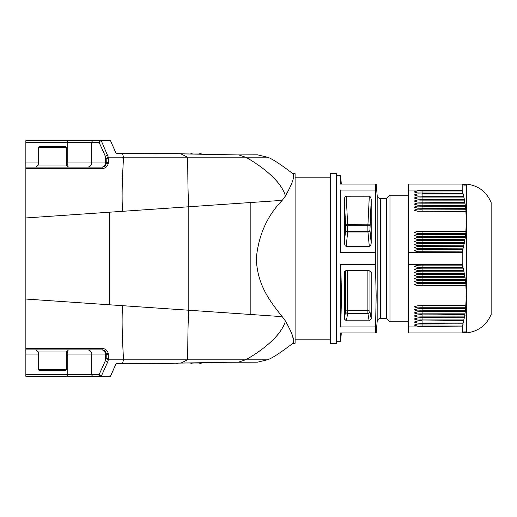 <?xml version="1.0" encoding="UTF-8"?>
<svg xmlns="http://www.w3.org/2000/svg" width="517" height="517" viewBox="0 0 517 517"><rect width="100%" height="100%" fill="white"/><g stroke="black" fill="none" stroke-linecap="round" stroke-linejoin="round"><path stroke-width="0.78" d="M52.32 146.621L65.556 146.621L66.383 147.448L38.258 147.448L39.085 146.621L52.32 146.621M38.258 147.448L38.258 165.026L66.383 165.026L66.383 147.448M66.383 369.552L65.556 370.379L39.085 370.379L38.258 369.552L66.383 369.552L66.383 351.974L38.258 351.974L36.19 349.906M116.183 153.536L110.515 140.773L116.183 153.536L122.548 153.497C139.519 153.2 155.249 153.614 180.84 153.846L237.82 154.932L257.537 154.822L267.186 157.168L245.407 157.168L238.835 154.938L257.537 154.822M225.683 362.262L257.537 362.178L267.186 359.832L245.407 359.832L238.835 362.062M110.515 376.227L116.183 363.464L148.385 363.535L211.447 362.572L202.218 362.785L199.148 363.968L115.957 363.968M103.503 166.849A4.136 4.136 0 0 1 102.101 167.094L25.85 167.094L25.85 299.046L282.224 316.65L285.429 320.979C292.538 333.704 295.039 341.136 292.926 343.288L293.081 341.013M267.186 359.832C271.07 358.901 279.645 353.389 292.926 343.288L295.104 343.288L295.104 173.712L292.926 173.712C295.039 175.864 292.538 183.296 285.429 196.021L282.224 200.35L188.808 206.768C187.341 185.403 188.11 158.06 187.367 157.168L108.292 157.162L101.293 140.766L110.515 140.766M122.548 153.497L123.466 157.168C123.686 158.189 121.107 189.946 122.574 211.311L188.808 206.768L188.808 310.232C187.341 331.597 188.11 358.94 187.367 359.832L245.407 359.832C247.191 359.244 280.052 340.858 285.429 320.979L284.764 320.036M115.957 153.032L199.148 153.032L202.218 154.215M267.186 157.168C271.07 158.099 279.645 163.611 292.926 173.712M285.429 196.021C280.052 176.142 247.191 157.756 245.407 157.168L187.367 157.168L180.84 153.846M282.224 316.65C269.473 300.784 257.227 284.557 256.303 258.5C258.487 235.274 267.134 215.886 282.224 200.35M295.104 177.848L330.26 177.848L330.26 173.712L330.26 343.288L336.464 343.288L336.464 173.712L330.26 173.712M330.26 339.152L295.104 339.152L330.26 339.152M292.984 338.325L292.693 336.218M253.065 362.171L257.537 362.178M25.85 299.046L25.85 348.355L102.095 348.4C105.378 348.678 107.426 350.364 108.234 353.473L108.292 359.832L107.665 362.074L101.293 376.234L110.515 376.234L101.293 376.376A2.068 2.036 -90 0 1 99.258 374.308L101.293 376.376L25.85 376.376L67.21 376.376L67.21 354.042L66.383 354.042M107.665 362.074A2.068 1.9 -155.9 0 1 105.61 360.149L106.185 358.029L108.292 359.838L187.367 359.832L180.84 363.154M211.447 362.572L237.82 362.068M122.574 211.311L25.85 217.954M99.587 140.624L93.687 140.624L101.293 140.766A2.068 1.9 155.8 0 0 99.258 142.692A2.068 2.036 -90 0 1 101.293 140.624L110.38 140.624M211.447 154.428L225.683 154.738M116.183 363.464L110.38 376.376M98.644 376.376L93.687 376.376A2.068 2.036 90 0 1 91.651 374.308L91.651 354.042L67.21 354.042L67.21 351.146M38.258 354.042L25.85 354.042L25.85 376.376M25.85 354.042L25.85 348.355L25.85 349.906L102.101 349.906C104.279 350.087 105.63 351.192 106.153 353.221L106.237 354.042L91.651 354.042A4.136 4.071 -90 0 0 87.573 349.906M102.095 348.4L102.101 349.906A4.136 4.136 0 0 1 103.904 350.319M104.524 350.694A4.136 4.136 0 0 1 104.964 351.056M105.358 351.489A4.136 4.136 0 0 1 105.727 352.045M108.305 359.166L106.185 358.029L106.237 354.042A2.068 0.698 -179.8 0 0 108.357 354.74M108.234 353.473A2.068 0.659 168.6 0 1 106.153 353.221M108.305 157.834L108.292 157.162L106.185 158.971L106.237 162.958A2.068 0.698 -0.2 0 1 108.357 162.26L108.305 157.834L106.185 158.971L105.61 156.851A2.068 1.9 -24.1 0 1 107.665 154.926M26.638 168.645L102.095 168.6C105.378 168.329 107.426 166.636 108.234 163.527L108.357 162.26M101.235 168.6L102.095 168.6L102.101 167.094C104.247 166.952 105.597 165.847 106.153 163.779A4.136 4.136 0 0 1 104.751 166.131M108.234 163.527A2.068 0.659 11.4 0 0 106.153 163.779L106.237 162.958L91.651 162.958A4.136 4.071 -90 0 1 87.573 167.094M38.258 162.958L25.85 162.958L25.85 142.692L67.21 142.692L67.21 140.624L25.85 140.624L93.687 140.624A2.068 2.036 -90 0 0 91.651 142.692L91.651 162.958L67.21 162.958L67.21 165.854M25.85 162.958L25.85 167.094M25.85 140.624L25.85 142.692M422.079 314.724L422.079 316.895L464.499 316.895L422.079 317.205L417.755 317.05L414.136 315.965L417.755 314.879L464.873 314.724L464.499 316.895L465.029 315.48M422.079 320.811L422.079 322.983L463.251 322.983L422.079 323.293L417.755 323.138L414.136 322.052L417.755 320.967L463.73 320.811L463.251 322.983L463.82 321.574M422.079 323.855L422.079 326.027L462.528 326.027L422.079 326.337L417.755 326.182L414.136 325.096L417.755 324.01L463.051 323.855L462.528 326.027L463.109 324.624M465.83 332.638L466.295 331.914M465.462 332.638L465.953 331.914L465.287 332.948L465.727 332.638M465.016 332.638L465.533 331.914L464.841 332.948L465.339 332.638M464.499 332.638L465.035 331.914L464.751 332.948L464.324 332.948L464.873 332.638M463.911 332.638L464.466 331.914L464.221 332.948L463.73 332.948L464.337 332.638M463.251 332.638L463.827 331.914L463.613 332.948L463.077 332.948L463.73 332.638M462.528 332.638L463.122 331.914L462.948 332.948L462.353 332.948L463.051 332.638M462.198 326.951L408.43 326.951L408.43 332.948L462.198 332.948L462.353 326.337M465.83 283.381L465.901 285.862L422.079 285.862L417.755 285.707L414.136 284.621L417.755 283.536L422.079 283.381L465.83 283.381M465.462 280.337L465.597 282.818L422.079 282.818L417.755 282.663L414.136 281.578L417.755 280.492L422.079 280.337L465.462 280.337M465.016 277.293L465.21 279.775L422.079 279.775L417.755 279.619L414.136 278.534L417.755 277.448L422.079 277.293L465.016 277.293M464.499 274.243L464.751 276.724L422.079 276.724L417.755 276.569L414.136 275.483L417.755 274.398L422.079 274.243L464.499 274.243M463.911 271.199L464.221 273.68L422.079 273.68L417.755 273.525L414.136 272.44L417.755 271.354L422.079 271.199L463.911 271.199M463.251 268.155L463.613 270.637L422.079 270.637L417.755 270.481L414.136 269.396L417.755 268.31L422.079 268.155L463.251 268.155M462.528 265.111L462.948 267.593L422.079 267.593L417.755 267.438L414.136 266.352L417.755 265.266L422.079 265.111L462.528 265.111M462.353 184.052L462.948 184.052L463.122 185.086L462.353 184.052L408.43 184.052L408.43 264.497L462.198 264.497L462.198 252.503L464.324 242.757L417.717 242.596M408.43 252.503L462.198 252.503M465.597 208.37L417.755 208.215L414.136 207.13L417.755 206.044L465.287 205.889L466.043 211.414L417.73 211.259M417.755 211.259L414.136 210.173L417.755 209.088L465.83 209.243M465.655 208.933L422.079 208.933M417.755 205.171L414.136 204.086L417.755 203L464.841 202.845L465.339 205.327L417.73 205.165M417.755 202.121L414.136 201.035L417.755 199.95L422.079 199.795L464.324 199.795L464.873 202.276L417.73 202.121M462.948 193.145L417.755 192.99L414.136 191.904L417.755 190.818L462.353 190.663L464.337 199.232L417.73 199.077M422.079 199.232L422.079 197.061L463.911 197.061M417.755 199.077L414.136 197.992L417.755 196.906L422.079 197.061A30.296 15.148 180 0 1 417.755 196.906M463.73 196.751L422.079 196.751M463.251 194.017L422.079 194.017L422.079 196.189L463.613 196.189M422.079 196.189L417.755 196.033L414.136 194.948L417.755 193.862L422.079 194.017A30.296 15.148 180 0 1 417.755 193.862M463.077 193.707L422.079 193.707M462.198 184.052L462.198 190.049L408.43 190.049M371.206 319.015L369.946 311.615A2.068 1.674 -9.7 0 1 367.884 313.399L347.644 313.399A2.068 1.674 9.7 0 1 345.582 311.615L344.322 319.015L344.367 272.065L346.377 270.649L369.151 270.649L371.206 272.433L371.206 319.015L369.151 320.798L346.377 320.798L344.322 319.015M341.323 332.948L340.6 341.22L340.6 332.948L376.169 332.948L375.445 332.948L376.169 295.724L375.445 264.497L340.6 264.497C341.563 285.326 341.563 306.142 340.6 326.951L375.445 326.951M380.467 198.528L380.467 318.472C378.599 318.627 377.5 319.635 377.171 321.49L377.171 195.51C377.5 197.365 378.599 198.373 380.467 198.528L386.671 198.528L389.98 195.219L389.98 321.781L408.43 321.781M386.671 198.528L386.671 318.472L389.98 321.781M344.322 199.491L345.582 224.837A2.068 1.034 180 0 0 347.644 225.767L367.884 225.767L367.884 231.261L347.644 231.261L347.644 224.74L369.946 224.837A2.068 1.034 -0 0 1 367.884 225.767L369.306 196.202L370.657 197.151L371.206 199.491L371.206 243.061L370.799 245.129L369.306 246.35L346.222 246.35L345.201 245.853L344.322 243.061L344.335 199.116L344.871 197.151L346.002 196.221L369.306 196.202M344.322 243.061L345.582 230.33A2.068 1.034 180 0 0 347.644 231.261L347.644 232.017A2.068 1.784 5.7 0 1 345.582 230.33L345.582 224.837L347.644 224.74L346.222 196.202M371.206 199.491L369.946 230.33A2.068 1.034 -0 0 1 367.884 231.261L369.306 246.35M371.206 243.061L369.946 230.33A2.068 1.784 -5.7 0 1 367.884 232.017L347.644 232.017L346.222 246.35M340.6 252.503L340.6 190.049L340.6 252.503L375.445 252.503L375.445 264.497M340.6 190.049L375.445 190.049L375.445 252.503M377.171 195.51L376.169 184.052L340.6 184.052L340.6 175.78L336.464 175.78M375.445 184.052L375.445 190.049M340.6 326.951L340.6 264.497M465.901 211.414L466.334 221.276L466.334 184.052C478.173 185.448 486.445 191.626 491.15 202.58L491.15 314.42C486.445 325.374 478.173 331.552 466.334 332.948L465.901 332.948M465.901 231.138L465.83 233.619L422.079 233.619L417.755 233.464L414.136 232.379L417.755 231.293L422.079 231.138L465.901 231.138L466.334 221.276L466.334 332.948M466.295 185.086L465.655 184.052L465.953 185.086L465.21 184.052L465.533 185.086L464.841 184.052L465.21 184.052M466.334 184.052L465.83 184.362M464.841 184.052L465.035 185.086L464.324 184.052L464.466 185.086L463.73 184.052L464.221 184.052M464.751 184.052L464.324 184.052M463.613 184.052L463.827 185.086L463.077 184.052L463.73 184.052M462.198 190.049L462.353 190.663M464.221 199.232L464.324 199.795M464.751 202.276L464.841 202.845M465.21 205.327L465.287 205.889M417.755 242.602L414.136 241.517L417.755 240.431L464.751 240.276L464.841 239.707L417.755 239.552L414.136 238.466L417.755 237.381L465.21 237.225L465.287 236.663L417.755 236.508L414.136 235.422L417.755 234.337L465.597 234.182L465.655 233.619M465.287 236.663L465.597 234.182M422.079 239.707L422.079 237.536L465.21 237.225M465.339 237.536L464.841 239.707M464.751 240.276L464.324 242.757M463.73 245.801L417.717 245.64M417.755 245.646L414.136 244.56L417.755 243.475L464.221 243.32M463.077 248.845L417.717 248.683M417.755 248.69L414.136 247.604L417.755 246.519L463.613 246.363M462.353 251.889L417.717 251.727M417.755 251.734L414.136 250.648L417.755 249.562L462.948 249.407M462.198 264.497L462.353 265.111M462.948 267.593L463.077 268.155M463.613 270.637L463.73 271.199M464.221 273.68L464.324 274.243M464.751 276.724L464.841 277.293M465.21 279.775L465.287 280.337M465.597 282.818L465.655 283.381M465.901 285.862L466.334 295.724L465.655 308.067L422.079 308.067L417.755 307.912L414.136 306.827L417.755 305.741L422.079 305.586L465.901 305.586M465.597 308.63L465.287 311.111L422.079 311.111L417.755 310.956L414.136 309.87L417.755 308.785L422.079 308.63L465.597 308.63L465.655 308.067M422.079 314.155L417.755 314L414.136 312.914L417.755 311.829L465.339 311.673L464.841 314.155L422.079 313.845A30.296 15.148 -0 0 0 417.755 314M422.079 320.249L417.755 320.094L414.136 319.008L417.755 317.923L464.337 317.768L463.73 320.249L422.079 319.939A30.296 15.148 -0 0 0 417.755 320.094M462.948 323.855L463.077 323.293M463.613 320.811L463.73 320.249M464.221 317.768L464.324 317.205M464.751 314.724L464.841 314.155M465.21 311.673L465.287 311.111M408.43 326.951L408.43 264.497M25.85 374.308L99.258 374.308L105.61 360.149L105.61 354.042A4.136 4.071 -90 0 0 101.532 349.906M66.383 162.958L67.21 162.958L67.21 142.692L99.258 142.692L105.61 156.851L105.61 162.958A4.136 4.071 -90 0 1 101.532 167.094M192.557 362.986L190.346 363.968M250.848 314.498L250.848 202.502M190.346 153.032L192.557 154.014M176.181 153.032L177.615 153.82M177.615 363.18L176.181 363.968M122.548 363.503L123.466 359.832C123.686 358.811 121.107 327.054 122.574 305.689M109.378 304.778L109.378 212.222M422.079 283.381L422.079 285.862M466.043 285.552L422.079 285.552A30.296 15.148 -0 0 0 417.755 285.707M422.079 280.337L422.079 282.818M465.727 282.508L422.079 282.508A30.296 15.148 0 0 0 417.755 282.663M422.079 277.293L422.079 279.775M465.339 279.464L422.079 279.464A30.296 15.148 -0 0 0 417.755 279.619M422.079 274.243L422.079 276.724M464.873 276.414L422.079 276.414A30.296 15.148 0 0 0 417.755 276.569M422.079 271.199L422.079 273.68M464.337 273.37L422.079 273.37A30.296 15.148 0 0 0 417.755 273.525M422.079 268.155L422.079 270.637M463.73 270.326L422.079 270.326A30.296 15.148 -0 0 0 417.755 270.481M422.079 265.111L422.079 267.283L463.051 267.283M417.755 267.438A30.296 15.148 0 0 1 422.079 267.283L422.079 267.593M417.755 209.088A30.296 15.148 180 0 0 422.079 209.243L422.079 211.414M465.462 206.199L422.079 206.199L422.079 208.37M417.755 206.044A30.296 15.148 180 0 0 422.079 206.199L422.079 205.889M465.016 203.155L422.079 203.155L422.079 205.327M417.755 203A30.296 15.148 180 0 0 422.079 203.155L422.079 202.845M464.499 200.105L422.079 200.105L422.079 202.276M417.755 199.95A30.296 15.148 180 0 0 422.079 200.105L422.079 199.795M417.755 190.818A30.296 15.148 180 0 0 422.079 190.973L462.528 190.973M422.079 190.663L422.079 193.145M346.377 320.798L347.644 313.399L347.644 310.685A2.068 1.034 0 0 0 345.582 311.615L345.582 270.792M369.151 320.798L367.884 313.399L367.884 310.685L347.644 310.685L347.644 270.649M369.946 270.792L369.946 311.615A2.068 1.034 -0 0 0 367.884 310.685L367.884 270.649M344.322 272.433L344.496 271.716M371.032 271.716L371.206 272.433M465.339 184.362L465.016 184.362M464.873 184.362L464.499 184.362M464.337 184.362L463.911 184.362M463.73 184.362L463.251 184.362M463.051 184.362L462.528 184.362M422.079 233.619L422.079 231.138M417.755 231.293A30.296 15.148 180 0 0 422.079 231.448L466.043 231.448M417.755 234.337A30.296 15.148 180 0 0 422.079 234.492L465.727 234.492M422.079 234.182L422.079 236.663M417.755 237.381A30.296 15.148 180 0 0 422.079 237.536L422.079 237.225M422.079 242.757L422.079 240.276M417.755 240.431A30.296 15.148 180 0 0 422.079 240.586L464.873 240.586M422.079 245.801L422.079 243.32M417.755 243.475A30.296 15.148 180 0 0 422.079 243.63L464.337 243.63M422.079 248.845L422.079 246.363M417.755 246.519A30.296 15.148 180 0 0 422.079 246.674L463.73 246.674M422.079 251.889L422.079 249.407M417.755 249.562A30.296 15.148 180 0 0 422.079 249.717L463.051 249.717M422.079 308.067L422.079 307.757A30.296 15.148 -0 0 0 417.755 307.912M422.079 305.586L422.079 307.757L465.83 307.757M422.079 311.111L422.079 310.801A30.296 15.148 -0 0 0 417.755 310.956M465.462 310.801L422.079 310.801L422.079 308.63M422.079 311.673L422.079 313.845L465.016 313.845M417.755 317.05A30.296 15.148 -0 0 1 422.079 316.895L422.079 317.205M422.079 317.768L422.079 319.939L463.911 319.939M417.755 323.138A30.296 15.148 -0 0 1 422.079 322.983L422.079 323.293M422.079 326.337L422.079 326.027A30.296 15.148 -0 0 0 417.755 326.182M38.258 165.026L36.19 167.094M66.383 165.026L68.451 167.094M38.258 369.552L38.258 351.974M66.383 351.974L68.451 349.906M389.98 195.219L408.43 195.219M380.467 318.472L386.671 318.472M341.323 184.052L340.6 175.78M377.171 321.49L376.169 332.948M340.6 341.22L336.464 341.22"/></g></svg>
